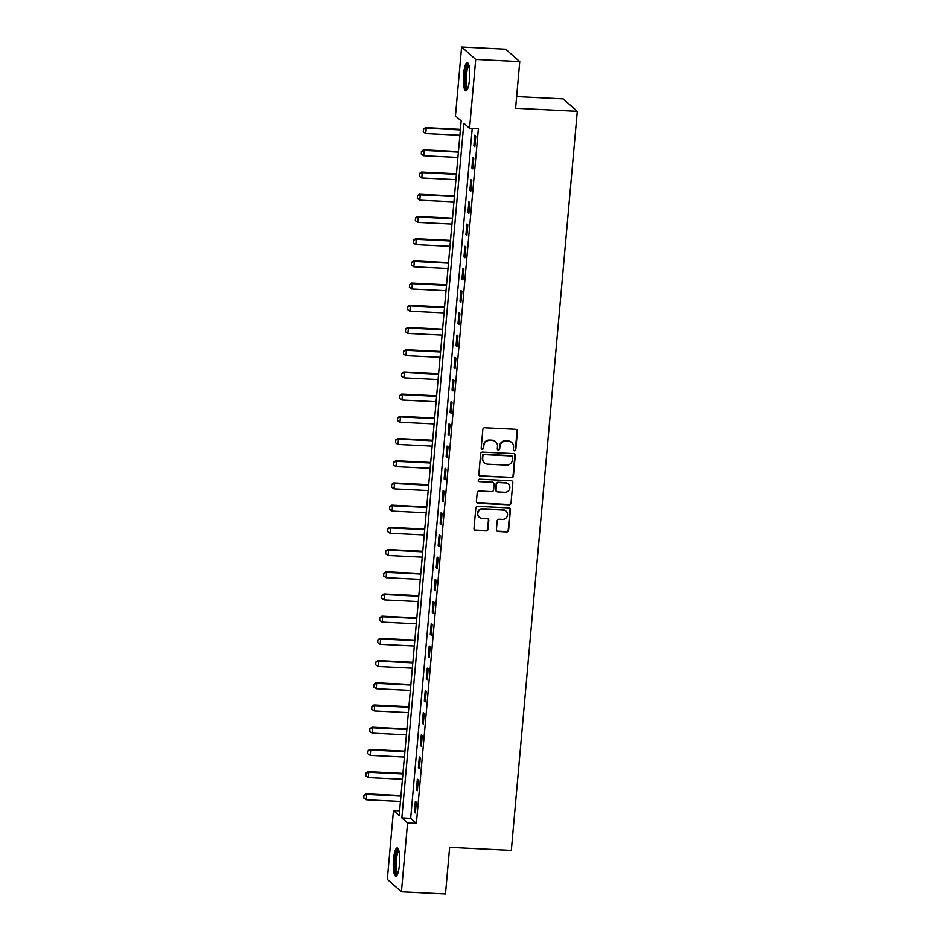 <?xml version="1.0" encoding="UTF-8"?>
<svg xmlns="http://www.w3.org/2000/svg" width="941" height="941" viewBox="0 0 941 941"><rect width="100%" height="100%" fill="white"/><g stroke="black" fill="none" stroke-linecap="round" stroke-linejoin="round"><path stroke-width="1.41" d="M514.468 450.833A1.247 1.188 131.4 0 0 515.786 449.669L517.444 431.143A1.776 1.706 131.4 0 0 515.868 429.308L484.733 427.767A1.776 1.706 131.4 0 0 482.839 429.425L481.192 447.951A1.247 1.188 131.4 0 0 482.298 449.233A1.247 1.188 131.4 0 0 483.615 448.081L483.827 445.681A5.681 5.458 131.4 0 1 489.861 440.376L492.461 440.506A5.681 5.458 131.4 0 1 497.495 446.352L497.283 448.751A1.247 1.188 131.4 0 0 498.377 450.033A1.247 1.188 131.4 0 0 499.706 448.869L499.918 446.469A5.681 5.458 131.4 0 1 505.952 441.164L508.54 441.294A5.681 5.458 131.4 0 1 513.586 447.151L513.363 449.551A1.247 1.188 131.4 0 0 514.468 450.833M513.586 450.351A1.247 1.188 131.4 0 0 515.409 449.327L517.056 430.802A1.776 1.706 131.4 0 0 516.68 429.567M481.404 448.763A1.247 1.188 131.4 0 0 483.227 447.74L483.827 445.681M497.495 449.551A1.247 1.188 131.4 0 0 499.318 448.539L499.918 446.469M393.503 859.404A14.115 3.152 92.8 0 1 397.173 847.923A14.115 3.152 92.8 0 1 399.455 864.638A14.115 3.152 92.8 0 1 395.773 876.118A14.115 3.152 92.8 0 1 393.503 859.404M463.584 74.186A14.115 3.152 92.8 0 1 467.254 62.694A14.115 3.152 92.8 0 1 469.524 79.42A14.115 3.152 92.8 0 1 465.854 90.901A14.115 3.152 92.8 0 1 463.584 74.186M496.401 529.665A1.776 1.706 131.4 0 0 497.977 531.5L506.705 531.936A1.776 1.706 131.4 0 0 508.599 530.277L510.434 509.693A1.776 1.706 131.4 0 0 508.858 507.869L477.722 506.329A1.776 1.706 131.4 0 0 475.828 507.987L473.993 528.56A1.776 1.706 131.4 0 0 475.57 530.395L486.121 530.912A1.776 1.706 131.4 0 0 488.014 529.254L488.791 520.444A1.776 1.706 131.4 0 0 487.226 518.62L481.992 518.362A4.752 4.564 131.4 0 1 478.157 511.986A4.752 4.564 131.4 0 1 482.815 509.034L503.317 510.046A4.752 4.564 131.4 0 1 507.152 516.421A4.752 4.564 131.4 0 1 502.482 519.373L499.071 519.209A1.776 1.706 131.4 0 0 497.189 520.867L496.401 529.665M461.608 47.05L505.658 49.226L519.761 61.659L515.609 108.286L577.292 111.344L511.328 850.37L449.645 847.312L445.481 893.95L401.431 891.774L387.327 879.341L393.467 810.507L399.184 815.541L461.172 120.93L455.456 115.884L461.608 47.05L475.711 59.471L469.559 128.317L463.842 123.283L401.854 817.894L407.571 822.928L401.431 891.774M519.761 61.659L475.711 59.471M472.229 128.447L410.664 818.329L416.381 823.363L478.381 128.752L469.559 128.317M416.381 823.363L407.571 822.928M511.551 477.699A1.776 1.706 131.4 0 0 513.433 476.04L515.268 455.468A1.776 1.706 131.4 0 0 513.692 453.633L482.557 452.092A1.776 1.706 131.4 0 0 480.675 453.75L478.84 474.335A1.776 1.706 131.4 0 0 480.416 476.158L511.163 477.369A1.776 1.706 131.4 0 0 513.057 475.711L514.892 455.126A1.776 1.706 131.4 0 0 514.515 453.891M512.845 482.58L511.01 503.153A1.776 1.706 131.4 0 1 509.128 504.811L477.993 503.27A1.776 1.706 131.4 0 1 476.417 501.447L477.205 492.637A1.776 1.706 131.4 0 1 479.087 490.979L491.72 491.602A1.776 1.706 131.4 0 0 493.602 489.943L494.119 484.109A1.776 1.706 131.4 0 0 492.555 482.274L479.404 481.627A1.247 1.188 131.4 0 1 478.404 479.957A1.247 1.188 131.4 0 1 479.616 479.181L511.281 480.757A1.776 1.706 131.4 0 1 512.845 482.58L511.01 503.153M474.817 135.198L473.864 145.855L474.817 146.702L475.77 136.033L474.817 135.198M472.841 157.406L471.888 168.063L472.841 168.898L473.793 158.241L472.841 157.406M470.853 179.613L469.9 190.27L470.853 191.105L471.806 180.449L470.853 179.613M468.877 201.821L467.924 212.478L468.877 213.313L469.83 202.656L468.877 201.821M466.889 224.029L465.936 234.685L466.889 235.521L467.842 224.864L466.889 224.029M464.913 246.224L463.96 256.893L464.913 257.728L465.866 247.071L464.913 246.224M462.925 268.432L461.972 279.101L462.925 279.936L463.878 269.279L462.925 268.432M460.949 290.64L459.996 301.296L460.949 302.143L461.902 291.487L460.949 290.64M458.961 312.847L458.008 323.504L458.961 324.351L459.914 313.694L458.961 312.847M456.985 335.055L456.032 345.712L456.985 346.559L457.938 335.89L456.985 335.055M454.997 357.262L454.044 367.919L454.997 368.766L455.95 358.098L454.997 357.262M453.021 379.47L452.068 390.127L453.021 390.962L453.974 380.305L453.021 379.47M451.033 401.678L450.08 412.334L451.033 413.17L451.986 402.513L451.033 401.678M449.057 423.885L448.104 434.542L449.057 435.377L450.01 424.72L449.057 423.885M447.069 446.093L446.116 456.75L447.069 457.585L448.022 446.928L447.069 446.093M445.093 468.289L444.14 478.957L445.093 479.792L446.046 469.136L445.093 468.289M443.105 490.496L442.152 501.165L443.117 502L444.058 491.343L443.105 490.496M441.129 512.704L440.176 523.361L441.129 524.208L442.082 513.551L441.129 512.704M439.141 534.911L438.188 545.568L439.153 546.415L440.094 535.758L439.141 534.911M437.165 557.119L436.212 567.776L437.165 568.623L438.118 557.954L437.165 557.119M435.177 579.327L434.236 589.983L435.189 590.83L436.13 580.162L435.177 579.327M433.201 601.534L432.248 612.191L433.201 613.026L434.154 602.369L433.201 601.534M431.213 623.742L430.272 634.399L431.225 635.234L432.166 624.577L431.213 623.742M429.237 645.949L428.284 656.606L429.237 657.441L430.19 646.785L429.237 645.949M427.249 668.157L426.308 678.814L427.261 679.649L428.202 668.992L427.249 668.157M425.273 690.353L424.32 701.021L425.273 701.857L426.226 691.2L425.273 690.353M423.285 712.56L422.344 723.229L423.297 724.064L424.238 713.407L423.285 712.56M421.309 734.768L420.356 745.425L421.309 746.272L422.262 735.615L421.309 734.768M419.321 756.976L418.38 767.633L419.333 768.479L420.274 757.823L419.321 756.976M417.345 779.183L416.392 789.84L417.345 790.687L418.298 780.018L417.345 779.183M415.357 801.391L414.416 812.048L415.369 812.895L416.322 802.226L415.357 801.391M577.292 111.344L563.177 98.911L516.644 96.617M399.607 810.813L393.467 810.507M410.664 818.329L401.854 817.894M473.864 145.855L474.887 145.902M471.888 168.063L472.911 168.11M469.9 190.27L470.923 190.317M467.924 212.478L468.947 212.525M465.936 234.685L466.959 234.732M463.96 256.893L464.983 256.94M461.972 279.101L462.996 279.148M459.996 301.296L461.019 301.355M458.008 323.504L459.032 323.563M456.032 345.712L457.055 345.77M454.044 367.919L455.068 367.966M452.068 390.127L453.091 390.174M450.08 412.334L451.104 412.381M448.104 434.542L449.128 434.589M446.116 456.75L447.14 456.797M444.14 478.957L445.164 479.004M442.152 501.165L443.176 501.212M440.176 523.361L441.2 523.419M438.188 545.568L439.224 545.627M436.212 567.776L437.236 567.835M434.236 589.983L435.26 590.031M432.248 612.191L433.272 612.238M430.272 634.399L431.296 634.446M428.284 656.606L429.308 656.653M426.308 678.814L427.332 678.861M424.32 701.021L425.344 701.069M422.344 723.229L423.368 723.276M420.356 745.425L421.38 745.484M418.38 767.633L419.404 767.691M416.392 789.84L417.416 789.899M414.416 812.048L415.44 812.095M511.798 442.611L511.422 442.27A5.681 5.458 131.4 0 0 508.164 440.964L508.54 441.294M499.53 446.14A5.681 5.458 131.4 0 1 505.564 440.835L508.164 440.964M495.719 441.811L495.331 441.482A5.681 5.458 131.4 0 0 492.072 440.165L492.461 440.506M483.451 445.34A5.681 5.458 131.4 0 1 489.485 440.035L492.072 440.165M479.216 475.57A1.776 1.706 131.4 0 0 480.028 475.828L511.163 477.369M512.68 457.267A1.247 1.188 131.4 0 0 511.575 455.985L484.239 454.632A1.247 1.188 131.4 0 0 482.921 455.797L482.698 458.326A5.681 5.458 131.4 0 0 487.732 464.172L506.423 465.101A5.681 5.458 131.4 0 0 512.457 459.796L512.68 457.267M512.292 456.267L511.904 455.938A1.247 1.188 131.4 0 0 511.198 455.644L511.575 455.985M484.474 462.866L484.097 462.525A5.681 5.458 131.4 0 1 482.321 457.985L482.545 455.456A1.247 1.188 131.4 0 1 483.862 454.291L511.198 455.644M476.793 502.682A1.776 1.706 131.4 0 0 477.605 502.941L508.752 504.482A1.776 1.706 131.4 0 0 510.634 502.823M493.566 482.686L493.19 482.357A1.776 1.706 131.4 0 0 492.167 481.945L479.404 481.627M504.823 492.249A4.752 4.564 131.4 0 0 508.375 484.027A4.752 4.564 131.4 0 0 505.658 482.921L498.436 482.568A1.776 1.706 131.4 0 0 496.542 484.227L496.025 490.073A1.776 1.706 131.4 0 0 497.601 491.896L504.823 492.249M508.375 484.027L507.999 483.686A4.752 4.564 131.4 0 0 505.27 482.592L505.658 482.921M496.577 491.484L496.201 491.155A1.776 1.706 131.4 0 1 495.648 489.732L496.166 483.886A1.776 1.706 131.4 0 1 498.048 482.227L505.27 482.592M512.469 482.251A1.776 1.706 131.4 0 0 512.092 481.004M506.046 511.139L505.658 510.81A4.752 4.564 131.4 0 0 502.941 509.704L503.317 510.046M479.263 517.268L478.887 516.927A4.752 4.564 131.4 0 1 482.439 508.693L502.941 509.704M474.37 529.795A1.776 1.706 131.4 0 0 475.193 530.054L485.744 530.583A1.776 1.706 131.4 0 0 487.626 528.924L488.414 520.114A1.776 1.706 131.4 0 0 488.038 518.879M496.777 530.9A1.776 1.706 131.4 0 0 497.589 531.159L506.329 531.594A1.776 1.706 131.4 0 0 508.211 529.936L510.046 509.363A1.776 1.706 131.4 0 0 509.669 508.128M460.42 129.352L425.532 127.623L426.214 128.223L425.744 133.563L459.902 135.245M423.403 129.093L423.285 131.858L423.403 129.093L425.532 127.623M460.372 129.917L426.214 128.223L423.521 129.199M425.744 133.563L423.285 131.858M458.443 151.56L423.544 149.831L424.238 150.431L423.756 155.759L457.914 157.453M421.427 151.301L421.297 154.065L421.427 151.301L423.544 149.831M458.396 152.124L424.238 150.431L421.544 151.407M423.756 155.759L421.297 154.065M456.456 173.767L421.568 172.038L422.25 172.638L421.78 177.967L455.938 179.66M419.439 173.509L419.321 176.273L419.439 173.509L421.568 172.038M456.409 174.332L422.25 172.638L419.557 173.603M421.78 177.967L419.321 176.273M454.479 195.975L419.58 194.246L420.274 194.846L419.792 200.174L453.95 201.868M417.463 195.716L417.334 198.48L417.463 195.716L419.58 194.246M454.432 196.54L420.274 194.846L417.581 195.81M419.792 200.174L417.334 198.48M452.503 218.171L417.604 216.454L418.286 217.053L417.816 222.382L451.974 224.076M415.475 217.924L415.357 220.688L415.475 217.924L417.604 216.454M452.445 218.747L418.286 217.053L415.593 218.018M417.816 222.382L415.357 220.688M467.536 89.054A12.221 2.729 92.8 0 1 465.748 86.125A12.221 2.729 92.8 0 1 465.666 72.198A12.221 2.729 92.8 0 1 468.747 64.706M469.03 65.717A11.316 2.517 -87.2 0 0 466.571 73.727A11.316 2.517 -87.2 0 0 466.795 85.478A11.316 2.517 -87.2 0 0 467.924 88.066M467.983 63.141A14.033 3.129 -87.2 0 0 465.101 73.351A14.033 3.129 -87.2 0 0 465.419 87.489A14.033 3.129 -87.2 0 0 466.63 90.536M397.455 874.271A12.221 2.729 92.8 0 1 395.314 859.827A12.221 2.729 92.8 0 1 398.666 849.923M398.949 850.935A11.316 2.517 -87.2 0 0 396.384 860.039A11.316 2.517 -87.2 0 0 397.843 873.283M397.902 848.359A14.033 3.129 -87.2 0 0 394.926 859.486A14.033 3.129 -87.2 0 0 396.549 875.753M450.516 240.378L415.616 238.661L416.31 239.261L415.828 244.589L449.986 246.283M413.499 240.131L413.37 242.896L413.499 240.131L415.616 238.661M450.468 240.955L416.31 239.261L413.617 240.226M415.828 244.589L413.37 242.896M448.539 262.586L413.64 260.857L414.322 261.469L413.852 266.797L448.01 268.491M411.511 262.339L411.393 265.103L411.511 262.339L413.64 260.857M448.481 263.162L414.322 261.469L411.629 262.433M413.852 266.797L411.393 265.103M446.552 284.794L411.652 283.065L412.346 283.676L411.864 289.005L446.022 290.698M409.535 284.535L409.406 287.311L409.535 284.535L411.652 283.065M446.505 285.358L412.346 283.676L409.653 284.641M411.864 289.005L409.406 287.311M444.575 307.001L409.676 305.272L410.358 305.884L409.888 311.212L444.046 312.894M407.547 306.742L407.429 309.507L407.547 306.742L409.676 305.272M444.517 307.566L410.358 305.884L407.665 306.848M409.888 311.212L407.429 309.507M442.588 329.209L407.7 327.48L408.382 328.091L407.9 333.42L442.058 335.102M405.571 328.95L405.442 331.714L405.571 328.95L407.7 327.48M442.541 329.773L408.382 328.091L405.689 329.056M407.9 333.42L405.442 331.714M440.611 351.416L405.712 349.687L406.394 350.287L405.924 355.627L440.082 357.309M403.583 351.158L403.466 353.922L403.583 351.158L405.712 349.687M440.553 351.981L406.394 350.287L403.701 351.264M405.924 355.627L403.466 353.922M438.624 373.624L403.736 371.895L404.418 372.495L403.936 377.823L438.094 379.517M401.607 373.365L401.478 376.129L401.607 373.365L403.736 371.895M438.577 374.189L404.418 372.495L401.725 373.471M403.936 377.823L401.478 376.129M436.648 395.832L401.748 394.103L402.43 394.702L401.96 400.031L436.118 401.725M399.619 395.573L399.502 398.337L399.619 395.573L401.748 394.103M436.589 396.396L402.43 394.702L399.737 395.667M401.96 400.031L399.502 398.337M434.66 418.039L399.772 416.31L400.454 416.91L399.972 422.238L434.13 423.932M397.643 417.78L397.514 420.545L397.643 417.78L399.772 416.31M434.613 418.604L400.454 416.91L397.761 417.875M399.972 422.238L397.514 420.545M432.684 440.235L397.784 438.518L398.466 439.118L397.996 444.446L432.154 446.14M395.655 439.988L395.538 442.752L395.655 439.988L397.784 438.518M432.625 440.811L398.466 439.118L395.773 440.082M397.996 444.446L395.538 442.752M430.696 462.443L395.808 460.725L396.49 461.325L396.008 466.654L430.166 468.347M393.679 462.196L393.55 464.96L393.679 462.196L395.808 460.725M430.649 463.019L396.49 461.325L393.797 462.29M396.008 466.654L393.55 464.96M428.72 484.65L393.82 482.921L394.502 483.533L394.032 488.861L428.19 490.555M391.691 484.403L391.574 487.167L391.691 484.403L393.82 482.921M428.661 485.227L394.502 483.533L391.809 484.497M394.032 488.861L391.574 487.167M426.732 506.858L391.844 505.129L392.526 505.74L392.044 511.069L426.202 512.763M389.715 506.599L389.598 509.375L389.715 506.599L391.844 505.129M426.685 507.422L392.526 505.74L389.833 506.705M392.044 511.069L389.598 509.375M424.756 529.065L389.856 527.336L390.539 527.948L390.068 533.276L424.226 534.959M387.739 528.807L387.61 531.571L387.739 528.807L389.856 527.336M424.697 529.63L390.539 527.948L387.845 528.913M390.068 533.276L387.61 531.571M422.768 551.273L387.88 549.544L388.562 550.156L388.092 555.484L422.238 557.166M385.751 551.014L385.634 553.779L385.751 551.014L387.88 549.544M422.721 551.838L388.562 550.156L385.869 551.12M388.092 555.484L385.634 553.779M420.792 573.481L385.892 571.752L386.575 572.351L386.104 577.692L420.262 579.374M383.775 573.222L383.646 575.986L383.775 573.222L385.892 571.752M420.733 574.045L386.575 572.351L383.881 573.328M386.104 577.692L383.646 575.986M418.804 595.688L383.916 593.959L384.598 594.559L384.128 599.888L418.275 601.581M381.787 595.43L381.67 598.194L381.787 595.43L383.916 593.959M418.757 596.253L384.598 594.559L381.905 595.535M384.128 599.888L381.67 598.194M416.828 617.896L381.928 616.167L382.611 616.767L382.14 622.095L416.298 623.789M379.811 617.637L379.682 620.401L379.811 617.637L381.928 616.167M416.769 618.46L382.611 616.767L379.917 617.731M382.14 622.095L379.682 620.401M414.84 640.103L379.952 638.374L380.635 638.974L380.164 644.303L414.311 645.997M377.823 639.845L377.706 642.609L377.823 639.845L379.952 638.374M414.793 640.668L380.635 638.974L377.941 639.939M380.164 644.303L377.706 642.609M412.864 662.299L377.964 660.582L378.647 661.182L378.176 666.51L412.334 668.204M375.847 662.052L375.718 664.817L375.847 662.052L377.964 660.582M412.805 662.876L378.647 661.182L375.953 662.146M378.176 666.51L375.718 664.817M410.876 684.507L375.988 682.79L376.671 683.389L376.2 688.718L410.347 690.412M373.859 684.26L373.742 687.024L373.859 684.26L375.988 682.79M410.829 685.083L376.671 683.389L373.977 684.354M376.2 688.718L373.742 687.024M408.9 706.715L374 704.985L374.694 705.597L374.212 710.925L408.37 712.619M371.883 706.468L371.754 709.232L371.883 706.468L374 704.985M408.841 707.279L374.694 705.597L371.989 706.562M374.212 710.925L371.754 709.232M406.912 728.922L372.024 727.193L372.707 727.805L372.236 733.133L406.383 734.815M369.895 728.663L369.778 731.439L369.895 728.663L372.024 727.193M406.865 729.487L372.707 727.805L370.013 728.769M372.236 733.133L369.778 731.439M404.936 751.13L370.036 749.401L370.73 750.012L370.248 755.341L404.407 757.023M367.919 750.871L367.79 753.635L367.919 750.871L370.036 749.401M404.877 751.694L370.73 750.012L368.025 750.977M370.248 755.341L367.79 753.635M402.948 773.337L368.06 771.608L368.743 772.22L368.272 777.548L402.43 779.23M365.931 773.079L365.814 775.843L365.931 773.079L368.06 771.608M402.901 773.902L368.743 772.22L366.049 773.184M368.272 777.548L365.814 775.843M400.972 795.545L366.073 793.816L366.767 794.416L366.284 799.756L400.443 801.438M363.955 795.286L363.826 798.05L363.955 795.286L366.073 793.816M400.913 796.11L366.767 794.416L364.061 795.392M366.284 799.756L363.826 798.05"/></g></svg>
